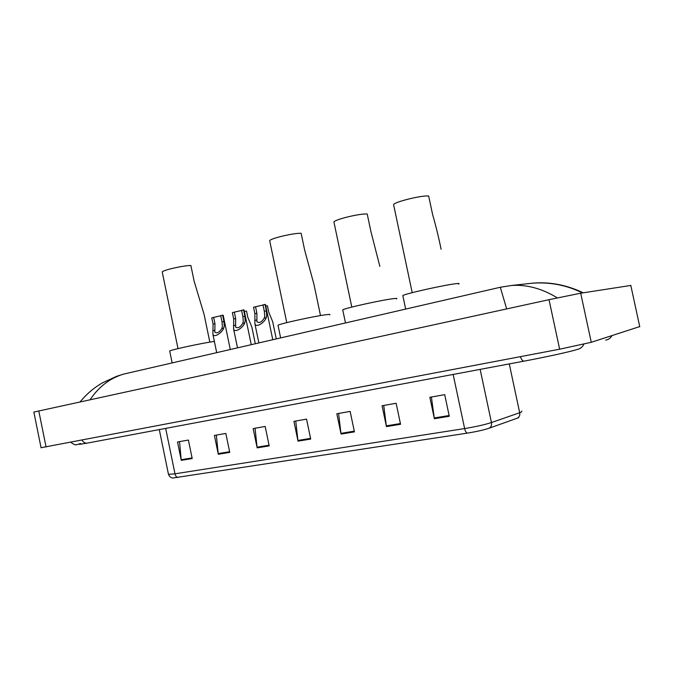 <?xml version="1.0" encoding="UTF-8"?>
<svg xmlns="http://www.w3.org/2000/svg" width="674" height="674" viewBox="0 0 674 674"><rect width="100%" height="100%" fill="white"/><g stroke="black" fill="none" stroke-linecap="round" stroke-linejoin="round"><path stroke-width="1.01" d="M639.778 326.57L591.266 342.299L559.639 349.199L41.055 447.721M630.872 285.439L580.693 293.207L549.015 299.686L33.843 412.067M125.752 373.615L123.704 374.087C110.342 378.021 99.305 386.32 90.594 398.983M506.68 308.911L500.276 287.217M80.13 401.864C86.643 393.945 94.166 387.567 102.692 382.722L116.686 376.286L123.704 374.087L500.411 287.242L511.574 285.473C526.596 284.436 541.626 288.438 556.665 297.47M582.505 292.929C566.691 285.153 549.967 281.909 532.325 283.19L525.636 283.923M518.668 417.686L489.164 428.201C483.646 430.02 476.341 431.663 467.234 433.138L172.948 478.001C173.782 477.984 170.295 478.683 168.475 474.361L174.987 473.805L464.63 428.563C465.245 431.141 466.113 432.674 467.234 433.138M218.283 454.268L214.408 435.446L225.832 433.424L229.741 452.38L218.283 454.268L218.182 453.602L229.607 451.715M181.281 460.35L177.506 441.984L188.391 440.055L192.2 458.556L181.281 460.35L181.188 459.702L192.065 457.907M341.069 434.073L336.823 413.769L350.143 411.41L354.431 431.874L341.069 434.073L340.951 433.357L354.28 431.158M386.455 426.6L382.065 405.756L396.127 403.263L400.558 424.283L386.455 426.6L386.328 425.867L400.398 423.55M434.376 418.723L429.844 397.289L444.705 394.661L449.28 416.271L434.376 418.723L434.25 417.964L449.12 415.513M257.156 447.873L253.154 428.588L265.168 426.457L269.196 445.893L257.156 447.873L257.047 447.191L269.061 445.211M298.026 441.15L293.906 421.368L306.552 419.127L310.706 439.06L298.026 441.15L297.916 440.451L310.562 438.37M295.743 421.039L297.916 440.451M255.067 428.251L257.047 447.191M431.402 397.02L434.25 417.964M383.733 405.462L386.328 425.867M338.575 413.457L340.951 433.357M179.528 441.63L181.188 459.702M216.371 435.101L218.182 453.602M441.091 249.27C438.926 238.377 436.07 226.691 432.539 214.214L428.681 196.041C422.244 195.106 395.528 201.593 393.565 204.542L393.784 205.553M458.598 284.083C459.668 283.569 459.104 283.4 456.913 283.602C447.721 284.26 406.186 293.434 402.808 295.532L402.926 296.08M379.841 266.356L370.911 231.536L367.212 213.987C360.253 213.372 335.576 219.261 333.908 221.914L334.093 222.799M396.405 298.927C397.441 298.413 396.641 298.296 394.012 298.582C383.953 299.542 345.619 307.951 342.729 309.813L342.83 310.293M320.504 315.575L314 284.529L304.665 250.147L301.135 233.28C293.721 232.968 271.041 238.276 269.667 240.626L269.819 241.385M329.645 314.859C330.614 314.354 329.552 314.295 326.443 314.674C315.609 315.912 280.418 323.579 278 325.213L278.084 325.626M209.833 342.131L204.112 314.446L194.129 281.201L190.877 265.472C182.924 265.59 163.184 270.072 162.223 271.959L162.341 272.515M214.374 341.432L213.768 341.516C202.006 343.125 171.423 349.705 169.696 350.994L169.755 351.297M276.273 338.912L272.709 321.784L268.732 312.07L267.426 305.777L265.767 306.03M255.311 343.74L251.823 326.932L247.779 317.277L246.49 311.068L244.342 311.405M263.02 305.044L255.547 306.754L256.878 313.191L256.912 321.793C259.254 323.385 261.681 322.18 264.191 318.17L264.756 316.342L264.334 311.329L262.986 304.867L265.455 304.53L272.776 339.713M265.008 304.353L266.356 310.824L266.727 315.853L266.222 317.673C265.202 321.801 256.406 328.364 254.915 323.874L254.882 313.688L253.542 307.26L255.547 306.754M241.604 310.487L234.325 312.138L235.639 318.49L235.597 327.058C237.846 328.567 240.222 327.37 242.699 323.444L243.28 321.633L242.893 316.679L241.57 310.301L244.039 309.973L251.25 344.684M243.541 309.804L244.864 316.19L245.193 321.161L244.67 322.964C243.592 326.991 235.058 333.47 233.625 329.139L233.693 318.979L232.378 312.635L234.325 312.138M220.76 315.786L213.666 317.387L214.964 323.655L214.838 332.172C217.011 333.613 219.328 332.417 221.78 328.575L222.378 326.78L222.024 321.886L220.718 315.601L223.195 315.264L230.289 349.511M222.639 315.112L223.937 321.414L224.24 326.326L223.701 328.103C222.572 332.038 214.273 338.441 212.891 334.253L213.068 324.127L211.771 317.867L213.666 317.387M81.967 440.164C83.534 442.54 85.379 443.5 87.51 443.054L523.925 361.163M520.286 356.698C521.651 359.941 522.99 361.407 524.296 361.096C545.502 357.144 571.485 351.432 576.893 349.545C580.137 348.938 582.471 347.144 583.895 344.161M611.933 335.703C610.551 338.137 608.47 339.612 605.69 340.126M38.763 410.879L46.076 446.997M549.015 299.686L559.639 349.199M580.693 293.207L591.266 342.299M630.78 285.329L639.769 326.823M453.155 374.441L464.63 428.563C475.777 426.726 484.716 424.721 491.456 422.539L519.688 412.732L521.196 412.151L521.836 411.03M517.43 418.175C519.334 417.054 520.084 415.235 519.688 412.732L509.274 363.918M177.961 477.521C176.512 477.209 175.518 475.97 174.987 473.805L165.669 428.386M168.399 473.974L159.291 429.582M480.141 369.377L491.456 422.539C491.868 425.159 491.102 427.038 489.164 428.201M266.222 317.673L264.191 318.17M256.693 320.015L254.688 320.504M256.878 313.191L254.882 313.688M266.356 310.824L264.334 311.329M244.67 322.964L242.699 323.444M235.403 325.239L233.457 325.711M235.639 318.49L233.693 318.979M244.864 316.19L242.893 316.679M223.701 328.103L221.78 328.575M214.669 330.319L212.773 330.782M214.964 323.655L213.068 324.127M223.937 321.414L222.024 321.886M70.854 442.279C73.491 444.402 75.471 445.202 76.811 444.697L80.636 443.5M79.397 444.36L86.904 443.163M33.835 412.016L41.08 447.831M511.574 285.464L532.317 283.19M532.325 283.181C549.479 281.639 566.455 284.841 583.263 292.802M402.808 295.532L405.672 309.08M393.565 204.542L412.21 292.668M342.729 309.813L345.484 322.956M333.908 221.914L351.803 307.091M278 325.213L280.637 337.901M269.667 240.626L286.762 322.627M169.696 350.994L172.148 362.915M162.223 271.959L178.003 348.618M254.915 323.874L258.875 342.923M233.625 329.139L237.501 347.851M212.891 334.253L216.699 352.645"/></g></svg>
